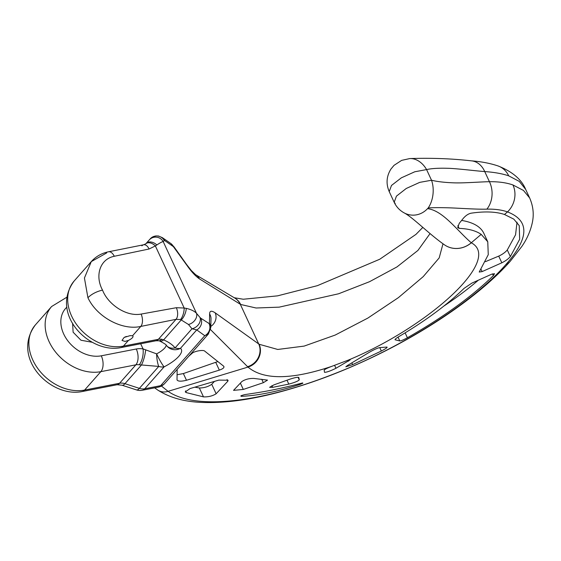 <?xml version="1.0" encoding="UTF-8"?>
<svg xmlns="http://www.w3.org/2000/svg" width="561" height="561" viewBox="0 0 561 561"><rect width="100%" height="100%" fill="white"/><g stroke="black" fill="none" stroke-linecap="round" stroke-linejoin="round"><path stroke-width="0.84" d="M442.987 243.804L439.186 257.906L423.204 276.643L398.415 297.625L367.827 318.101L335.155 335.078L304.153 346.095L277.744 349.461L259.119 344.258L215.172 312.821C211.469 310.408 209.625 310.794 209.625 313.978A9.986 9.376 -2.2 0 1 210.999 318.971L210.754 327.75A9.32 8.731 -10.6 0 0 209.463 323.276L209.05 323.501A9.172 8.71 127.3 0 1 204.779 335.702L196.743 329.903L191.988 328.774L188.475 324.482L180.544 319.525L176.014 319.349L140.797 326.425C122.368 330.731 96.864 317.091 87.923 297.709L84.431 278.018L91.282 261.608L74.178 280.977A42.902 32.405 41.4 0 0 77.278 325.45A42.902 32.405 41.4 0 0 123.399 346.123L158.391 339.307A11.753 8.878 -138.6 0 1 161.778 339.258L163.63 339.882C168.91 342.196 172.725 344.882 175.081 347.925L191.988 328.774A8.724 6.543 141.4 0 0 200.032 317.498L196.469 313.276C194.358 311.096 190.964 309.462 186.287 308.375L184.176 308.024L155.355 245.928L149.072 249L114.29 256.272C99.514 259.175 94.893 276.243 102.523 290.086C96.45 291.552 91.583 294.09 87.923 297.709M430.063 233.579L417.924 250.444L396.978 266.917L369.531 281.699L338.606 293.775L279.196 307.148L256.082 308.003L240.648 304.469L199.407 278.859C195.614 276.236 191.567 271.91 187.29 265.858A9.986 5.379 -34 0 0 186.806 264.764L174.029 246.875L170.888 243.551L162.36 237.654L158.468 235.992L155.797 235.922L150.292 238.783A8.724 8.604 -128.2 0 0 150.243 238.839M161.428 386.024L168.076 391.34C195.873 410.722 262.099 402.041 332.175 374.608C403.766 347.133 474.038 301.138 505.966 264.455A20.547 15.624 -139.2 0 0 510.117 261.433L521.8 246.51C527.172 238.755 530.734 230.508 532.494 221.784C534.037 213.79 533.09 205.866 529.668 197.998L523.476 190.445L512.943 184.962C506.436 182.683 498.596 181.596 489.43 181.701C481.429 181.792 463.659 183.202 454.417 182.858C445.146 182.563 437.517 181.694 431.528 180.249L426.584 169.59L414.803 171.764L401.325 177.844L391.494 185.453L389.215 191.596L394.18 202.283L395.225 203.461M428.239 207.907A22.573 14.579 95.1 0 0 431.528 180.249L419.726 182.367L406.262 188.475L396.452 196.133L394.18 202.283C396.311 206.785 399.537 210.27 403.871 212.731L403.871 212.731A22.678 20.533 -87 0 0 427.552 208.643L428.239 207.907C434.565 207.549 442.419 207.563 451.815 207.928C461.191 208.334 478.863 209.484 486.885 209.141C494.921 208.973 501.793 209.891 507.502 211.897L504.472 214.477C495.861 211.63 484.739 211.195 471.128 213.187C468.442 213.748 465.847 215.452 463.351 218.292L459.263 223.341L457.706 227.591L459.143 228.369C468.54 228.734 475.889 230.732 481.184 234.372L487.761 241.777L488.266 254.673L479.213 272.043L482.116 271.601L501.822 262.8C505.496 260.991 508.336 258.916 510.349 256.58L519.661 239.281L519.248 225.641L513.82 219.141L504.472 214.477M529.668 197.998L525.699 189.443L519.283 181.406L508.708 175.838C502.242 173.658 494.248 172.234 484.725 171.568A22.307 17.272 -85.9 0 0 471.303 160.839L471.303 160.839C451.808 158.616 431.283 157.858 409.712 158.574L401.634 160.383L394.032 165.341L390.954 169.043C386.452 176.259 385.877 183.784 389.215 191.596M166.189 345.127A14.221 4.677 -24.9 0 1 156.596 353.865L143.048 348.893A11.753 5.021 98.5 0 1 139.233 364.783A11.753 8.878 41.4 0 0 135.846 364.832L100.854 371.655L84.585 390.077L119.577 383.254A11.753 8.878 -138.6 0 1 124.956 383.682L139.373 388.359L158.749 366.417L139.233 364.783M72.6 323.248L73.119 332.203L80.98 340.232L92.018 342.238M145.636 350.036A11.753 2.609 103.2 0 1 141.365 365.099L124.956 383.682A11.753 3.836 -72 0 1 122.032 385.211L117.158 384.727A11.753 6.662 -101 0 0 119.577 383.254L135.846 364.832A11.753 6.662 79 0 0 136.274 348.991L101.282 355.807A11.753 6.662 79 0 1 100.854 371.655A42.902 32.405 -138.6 0 1 54.733 350.976A42.902 32.405 -138.6 0 1 51.64 306.502L35.371 324.924A42.902 32.405 41.4 0 0 38.464 369.404A42.902 32.405 41.4 0 0 84.585 390.077A11.753 6.662 -101 0 1 82.165 391.543C50.792 398.03 10.673 357.974 35.371 324.924M156.596 353.865A11.753 2.686 84.9 0 0 158.749 366.417A11.753 8.878 -138.6 0 0 164.128 366.838A11.753 1.29 62.9 0 1 156.596 353.865M209.05 323.501L200.824 318.234A8.787 8.282 126 0 1 196.743 329.903L180.453 348.346A11.753 8.878 41.4 0 1 175.081 347.925A11.753 8.611 -37.9 0 1 166.498 345.492L166.498 345.492A11.753 11.753 0 0 0 168.531 347.532L168.531 347.532A11.753 10.947 -51.9 0 0 180.453 348.346A25.974 8.541 -24.9 0 1 164.128 366.838L144.752 388.78L160.642 385.68A11.753 8.878 41.4 0 0 164.78 383.394L208.376 334.026L204.779 335.702L160.642 385.68A11.753 6.662 -101 0 1 158.216 387.153A11.753 11.753 0 0 0 164.78 383.394M166.498 345.492C166.477 344.826 164.212 343.346 159.724 341.046L159.724 341.046A11.753 5 -66.9 0 0 163.63 339.882L181.364 319.798A8.625 3.352 111.1 0 0 186.287 308.375M180.544 319.525A8.625 3.198 104 0 0 184.176 308.024L176.329 307.709L141.127 314.076A9.158 4.986 79.7 0 1 140.797 326.425L132.529 335.787A5.876 1.935 -24.9 0 1 132.971 336.179A5.876 1.935 -24.9 0 1 128.448 340.408L123.399 346.123A11.753 6.662 -101 0 1 120.973 347.596C89.606 354.075 49.48 314.027 74.178 280.977M132.529 335.787L130.131 335.639L124.142 337.427L121.989 340.443L125.026 341.418L128.448 340.408M106.674 252.927L91.282 261.608C95.896 256.482 101.632 253.207 108.497 251.791A9.158 5.112 -102.9 0 1 114.29 256.272M187.29 265.858L173.356 246.609L164.815 240.655L164.296 240.508L163.209 241.616C162.15 241.7 160.032 242.815 156.856 244.968L155.355 245.928A8.625 5.631 -132.4 0 0 145.804 243.79L143.672 244.764A8.639 4.888 -101.2 0 0 141.898 245.844M156.856 244.968A8.625 6.178 -138.4 0 0 146 243.593A8.625 6.178 -138.4 0 0 145.993 243.6L149.24 239.954A8.667 8.52 -135.3 0 1 149.282 239.912L145.804 243.79M164.296 240.508A8.724 8.604 -128.2 0 0 150.292 238.783L149.282 239.912A8.667 8.52 -135.3 0 1 163.209 241.616L196.469 313.276A8.667 6.332 140.5 0 1 188.475 324.482M215.172 312.821A10.715 9.86 129.6 0 1 210.768 326.446M259.119 344.258A16.416 15.049 130.1 0 1 247.983 367.083L210.557 329.63M324.496 372.294C326.439 372.406 330.261 371.066 335.955 368.275L350.197 359.846L347.841 360.295L331.572 366.424C327.238 368.072 324.77 369.306 324.174 370.113L324.503 372.322M347.841 360.295C428.429 327.077 502.817 259.582 471.317 242.801A23.429 21.662 -55.9 0 1 444.691 244.982A23.429 21.662 -56 0 0 444.705 244.989A23.429 21.662 -56 0 0 471.275 242.773C457.033 230.487 443.085 210.62 427.552 208.643M510.117 261.433C481.52 293.684 430.126 329.721 372.939 357.034C340.148 372.714 308.003 384.65 276.496 392.833C248.572 400.07 223.741 403.275 201.995 402.426C184.394 401.781 169.653 397.665 157.767 390.07L157.767 390.07A13.808 12.433 -58.4 0 0 168.076 391.34L247.983 367.083C263.537 380.085 291.397 379.867 331.572 366.424M505.966 264.455C529.282 238.116 529.794 220.599 507.502 211.897A22.012 19.593 108.6 0 0 512.943 184.962M481.184 234.372L471.275 242.773M298.81 377.497L298.796 377.469C297.807 376.992 294.7 377.602 289.469 379.327L273.852 384.895L269.617 387.307L272.737 387.335L288.803 384.117C294.623 382.546 298.108 381.122 299.265 379.846L298.782 377.434M352.659 364.615L381.347 351.025C385.912 348.64 387.77 347.315 386.915 347.063L379.495 347.631C376.69 348.374 373.121 350.043 368.773 352.631L347.441 365.513L345.821 366.803L352.659 364.615L351.873 362.925M399.797 340.962C400.996 340.927 403.534 339.861 407.398 337.757C443.036 317.442 471.682 296.727 493.343 275.612L494.536 273.698L491.66 274.203L471.892 283.102L464.066 288.368C447.559 304.504 426.08 320.429 399.628 336.151C396.234 338.178 394.713 339.384 395.063 339.784L399.797 340.962L398.015 337.133M203.489 396.872C208.327 397.055 212.549 396.017 216.139 393.766L227.829 381.214L228.082 380.232L218.86 380.106L190.074 388.563L185.249 391.915L186.315 392.616L203.489 396.872L199.351 387.974L194.807 387.167M253.93 378.444C249.182 378.31 245.143 379.355 241.812 381.592L233.544 390.365L243.306 389.439L263.347 382.693L267.513 380.113L253.93 378.444M302.695 382.932L302.232 383.037C271.917 390.793 261.552 392.055 244.414 394.678L241.237 395.645L241.069 396.325C257.155 395.75 276.811 391.788 300.051 384.432L302.842 383.24L302.232 383.037M240.893 395.842L241.069 396.325L240.851 395.87M409.712 158.574A22.573 16.774 -106.1 0 1 426.584 169.59C431.374 168.468 438.4 168.027 447.65 168.286C456.829 168.482 476.422 171 484.725 171.568L489.43 181.701A22.307 17.784 88.6 0 1 486.885 209.141M177.164 369.376L177.017 379.734C177.732 381.438 180.887 381.62 186.476 380.274L219.337 370.12C223.278 368.731 224.688 367.399 223.58 366.116L204.828 351.207C203.327 349.335 193.461 351.474 192.016 353.423L188.833 356.158M223.93 366.536L223.58 366.116M177.017 379.734L177.094 380.085M217.871 361.55L183.37 373.57L177.094 374.755M214.456 381.403L211.742 384.292C208.152 386.746 204.029 387.974 199.351 387.974M517.025 222.163L515.559 234.793L507.284 249.968C505.314 252.324 502.46 254.378 498.722 256.118L485.433 261.664M487.761 241.777L483.855 233.369A147.038 48.358 155.1 0 0 461.619 220.438M478.33 280.205A188.075 61.85 -24.9 0 1 443.583 306.271M164.815 240.655A8.787 8.085 -49.4 0 0 162.36 237.654M173.356 246.609A9.172 8.408 -46.3 0 0 170.888 243.551M199.407 278.859A10.715 10.077 -54.7 0 0 195.628 274.687L195.628 274.687A10.715 10.077 -54.7 0 0 195.6 274.666L191.217 270.402L186.806 264.764M174.457 247.857A9.32 4.881 -30.7 0 0 174.029 246.875M126.4 336.46A5.876 1.935 -24.9 0 1 124.823 337.084M195.628 274.687L234.281 297.758A16.367 15.456 -53.6 0 1 240.29 304.265L258.719 343.963A16.367 15.042 131.4 0 1 247.569 366.677M136.274 348.991A23.506 17.756 41.4 0 1 143.048 348.893L140.664 343.753M66.878 307.155A31.15 23.527 41.4 0 0 67.068 339.798A31.15 23.527 41.4 0 0 101.282 355.807M142.326 390.253A11.753 11.753 0 0 1 136.449 389.895A11.753 3.836 -72 0 0 139.373 388.359A11.753 8.878 41.4 0 0 144.752 388.78A11.753 6.662 -101 0 1 142.326 390.253L158.216 387.153M159.724 341.046L158.763 340.765A11.753 5.021 -81.5 0 0 161.778 339.258M158.763 340.765L155.965 340.772A11.753 6.662 -101 0 0 158.391 339.307L176.014 319.349A8.639 4.881 79 0 0 176.329 307.709M141.127 314.076C126.33 316.937 107.943 304.357 102.523 290.086M149.072 249A8.639 4.888 -101.2 0 0 143.672 244.764L108.497 251.791M209.625 313.978L209.463 323.276M200.824 318.234L200.032 317.498M348.577 361.144L348.143 360.197M335.955 368.275L334.587 365.323M219.337 370.12L215.768 362.42M186.476 380.274L183.37 373.57M216.139 393.766L211.742 384.292M227.829 381.214L227.044 379.524M186.315 392.616L185.516 390.891M243.306 389.439L240.367 383.114M263.347 382.693L261.763 379.278M272.737 387.335L271.945 385.638M288.803 384.117L286.994 380.218M299.265 379.846L298.066 377.28M300.051 384.432L299.714 383.696M302.498 383.436L302.302 383.023M510.349 256.58L507.284 249.968M501.822 262.8L498.722 256.118M482.116 271.601L480.931 269.042M459.143 228.369L457.86 225.613M381.347 351.025L379.762 347.61M493.343 275.612L492.523 273.845M407.398 337.757L405.126 332.862M508.708 175.838A22.012 19.649 -72 0 0 497.958 165.916L497.958 165.916C512.319 171.568 521.569 179.415 525.699 189.443M240.648 304.469A16.416 15.491 -55.6 0 0 234.239 297.737M155.965 340.772L120.973 347.596M66.85 297.218L51.64 306.502M403.871 212.731C412.798 217.212 428.899 234.014 444.705 244.989M154.647 387.847L157.767 390.07M136.449 389.895L122.032 385.211M117.158 384.727L82.165 391.543M208.376 334.026L210.754 327.75M497.958 165.916C489.991 163.258 481.107 161.568 471.303 160.839M234.232 297.73L243.292 299.237L277.541 295.857L317.386 285.661L379.755 259.238L415.953 234.386L422.854 227.373"/></g></svg>
